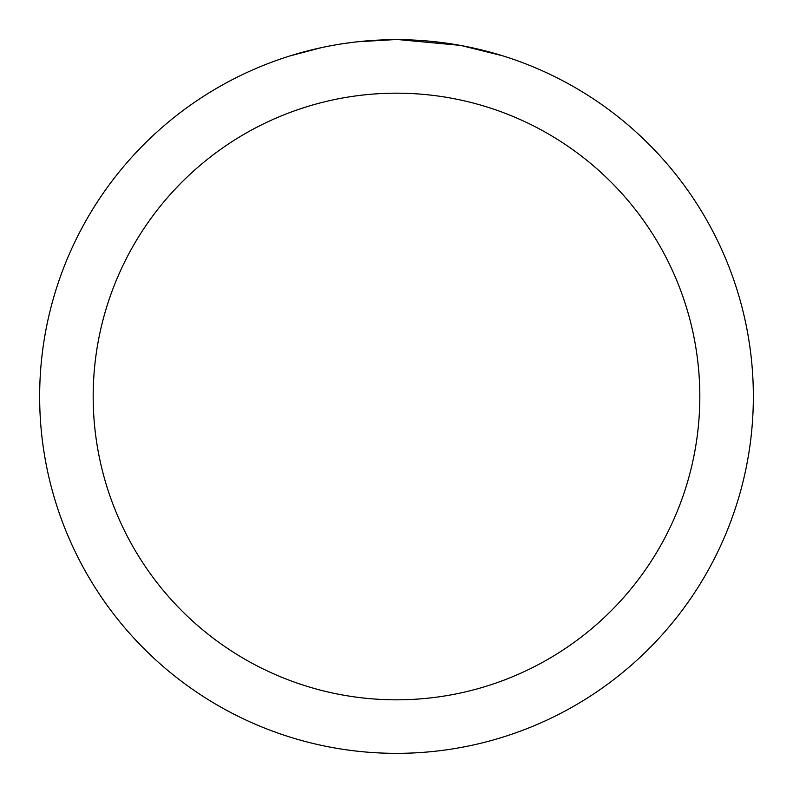 <?xml version="1.0" encoding="UTF-8"?>
<svg xmlns="http://www.w3.org/2000/svg" width="793" height="793" viewBox="0 0 793 793"><rect width="100%" height="100%" fill="white"/><g stroke="black" fill="none" stroke-linecap="round" stroke-linejoin="round"><path stroke-width="1.19" d="M396.5 93.177A303.322 303.322 0 0 1 699.822 396.5A303.322 303.322 0 0 1 396.5 699.822A303.322 303.322 0 0 1 93.177 396.5A303.322 303.322 0 0 1 396.5 93.177M396.5 39.65A356.85 356.85 0 0 1 753.35 396.5A356.85 356.85 0 0 1 396.5 753.35A356.85 356.85 0 0 1 39.65 396.5A356.85 356.85 0 0 1 396.5 39.65M461.576 45.637L502.514 55.768M459.89 45.33L399.028 39.66L408.643 39.858M440.442 42.366L441.949 42.554M356.255 41.93L351.904 42.445M290.496 55.768L321.591 47.6M341.942 43.843L351.904 42.455M370.341 40.612L376.021 40.245M393.982 39.66L357.94 41.742M343.151 43.665L344.598 43.446"/></g></svg>
